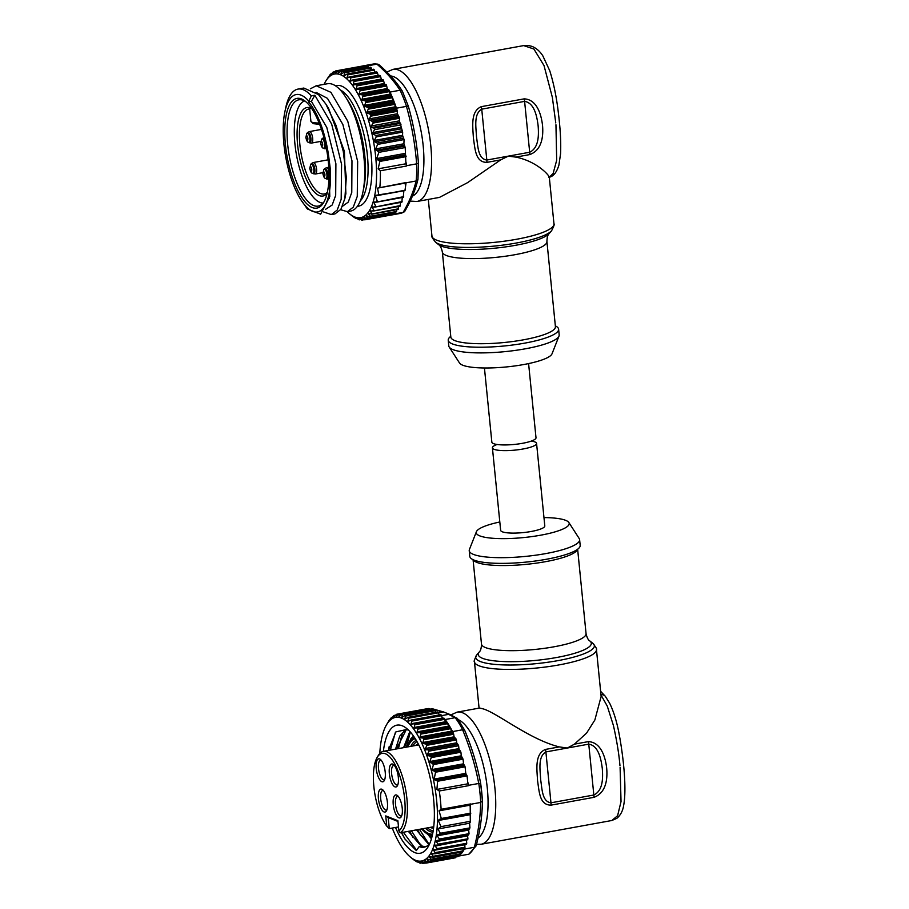 <?xml version="1.0" encoding="UTF-8"?>
<svg xmlns="http://www.w3.org/2000/svg" width="909" height="909" viewBox="0 0 909 909"><rect width="100%" height="100%" fill="white"/><g stroke="black" fill="none" stroke-linecap="round" stroke-linejoin="round"><path stroke-width="1.36" d="M394.972 786.876A11.681 4.204 79.7 0 1 389.347 773.729A11.681 4.204 79.7 0 1 392.699 764.117A11.681 4.204 79.7 0 1 393.506 764.605A11.681 4.204 79.7 0 1 397.972 774.752A11.681 4.204 79.7 0 1 397.358 785.808A11.681 4.204 79.7 0 1 394.972 786.876M394.37 765.503A9.931 3.568 -100.3 0 0 393.665 765.435A9.931 3.568 -100.3 0 0 391.756 774.775A9.931 3.568 -100.3 0 0 396.404 784.876A9.931 3.568 -100.3 0 0 397.222 784.967A9.931 3.568 -100.3 0 0 397.858 784.672M381.86 781.695A11.681 4.204 79.7 0 1 376.224 768.548A11.681 4.204 79.7 0 1 379.587 758.947A11.681 4.204 79.7 0 1 380.382 759.435A11.681 4.204 79.7 0 1 384.859 769.571A11.681 4.204 79.7 0 1 384.246 780.626A11.681 4.204 79.7 0 1 381.86 781.695M381.257 760.322A9.931 3.568 -100.3 0 0 380.553 760.265A9.931 3.568 -100.3 0 0 378.633 769.593A9.931 3.568 -100.3 0 0 383.291 779.695A9.931 3.568 -100.3 0 0 384.098 779.797A9.931 3.568 -100.3 0 0 384.746 779.49M384.053 811.964A11.681 4.204 79.7 0 1 378.428 798.818A11.681 4.204 79.7 0 1 381.78 789.217A11.681 4.204 79.7 0 1 382.587 789.694A11.681 4.204 79.7 0 1 387.052 799.84A11.681 4.204 79.7 0 1 386.439 810.896A11.681 4.204 79.7 0 1 384.053 811.964M383.462 790.591A9.931 3.568 -100.3 0 0 382.757 790.535A9.931 3.568 -100.3 0 0 380.837 799.863A9.931 3.568 -100.3 0 0 385.496 809.964A9.931 3.568 -100.3 0 0 386.302 810.067A9.931 3.568 -100.3 0 0 386.939 809.76M398.881 817.816A11.681 4.204 79.7 0 1 393.256 804.67A11.681 4.204 79.7 0 1 396.608 795.057A11.681 4.204 79.7 0 1 397.415 795.545A11.681 4.204 79.7 0 1 401.88 805.681A11.681 4.204 79.7 0 1 401.267 816.748A11.681 4.204 79.7 0 1 398.881 817.816M398.278 796.443A9.931 3.568 -100.3 0 0 397.574 796.375A9.931 3.568 -100.3 0 0 395.665 805.704A9.931 3.568 -100.3 0 0 400.312 815.816A9.931 3.568 -100.3 0 0 401.13 815.907A9.931 3.568 -100.3 0 0 401.767 815.612M377.19 757.39A39.996 14.396 -100.3 0 0 374.36 790.773A39.996 14.396 -100.3 0 0 386.768 826.122L385.746 815.907L397.869 820.691L398.892 830.906A39.996 14.396 -100.3 0 0 403.539 790.807A39.996 14.396 -100.3 0 0 385.359 753.743A39.996 14.396 -100.3 0 0 377.19 757.39L378.269 755.561A41.746 15.033 79.7 0 1 383.393 751.334A41.746 15.033 79.7 0 1 386.802 751.743A41.746 15.033 79.7 0 1 405.993 791.728A41.746 15.033 79.7 0 1 400.074 832.849L433.298 826.815A41.746 15.033 79.7 0 1 431.548 827.451A41.746 15.033 79.7 0 1 429.696 827.463M385.746 815.907L388.2 817.589L389.291 828.599L386.768 826.122M592.804 643.277L589.839 640.97A56.824 11.567 174.3 0 1 552.206 658.264A56.824 11.567 174.3 0 1 482.622 658.355A56.824 11.567 174.3 0 1 479.225 652.003L476.793 654.866A59.596 12.124 -5.7 0 0 480.338 661.525A59.596 12.124 -5.7 0 0 553.32 661.422A59.596 12.124 -5.7 0 0 592.804 643.277C596.009 647.367 597.224 649.446 596.452 649.515L601.133 696.464L594.861 719.996L586.6 733.086L574.431 744.153L588.305 741.63C600.724 742.119 605.349 756.538 606.678 768.082C607.746 779.865 605.724 793.102 593.872 797.352L550.99 805.147C539.628 805.067 539.321 792.353 537.549 780.638C536.935 769.037 534.606 754.072 545.434 749.425L559.308 746.903C529.867 739.619 497.791 713.36 483.474 708.975L479.634 708.031L457.102 712.133A67.141 24.168 79.7 0 1 494.939 788.387A67.141 24.168 79.7 0 1 481.111 844.256L611.859 820.497L617.597 815.725L621.029 801.556L620.097 767.264M619.949 765.662C619.029 754.311 616.859 740.926 613.427 725.53L607.292 706.157L600.872 694.76M574.431 744.153L567.33 748.039L559.308 746.903M568.852 522.505L579.203 538.526A55.472 11.283 174.3 0 1 579.612 539.662A55.472 11.283 174.3 0 1 535.856 555.172A55.472 11.283 174.3 0 1 473.509 554.422A55.472 11.283 174.3 0 1 469.226 550.684A55.472 11.283 174.3 0 1 469.419 549.479L476.396 531.742A46.711 9.51 -5.7 0 0 479.85 535.901A46.711 9.51 -5.7 0 0 534.697 536.185A46.711 9.51 -5.7 0 0 568.852 522.505A46.711 9.51 -5.7 0 0 565.591 520.312A46.711 9.51 -5.7 0 0 543.968 517.573M579.612 539.662L580.181 545.355A55.472 11.283 174.3 0 1 536.424 560.864A55.472 11.283 174.3 0 1 474.078 560.114A55.472 11.283 174.3 0 1 469.794 556.365L469.226 550.684M497.109 444.49A22.191 4.511 -5.7 0 0 492.417 447.83A22.191 4.511 -5.7 0 0 494.121 449.33A22.191 4.511 -5.7 0 0 519.062 449.625A22.191 4.511 -5.7 0 0 536.571 443.422A22.191 4.511 -5.7 0 0 534.856 441.922A22.191 4.511 -5.7 0 0 531.299 441.081M492.417 447.83L500.643 530.311A22.191 4.511 -5.7 0 0 502.359 531.81A22.191 4.511 -5.7 0 0 527.288 532.106A22.191 4.511 -5.7 0 0 544.798 525.902L536.571 443.422M425.446 846.813L422.174 846.074L411.697 835.496L409.22 831.19M396.426 748.971L406.471 729.302M406.118 729.177L399.721 736.142L395.54 749.13M408.334 831.349L421.287 846.234L419.185 846.62A59.835 21.543 -100.3 0 0 424.071 847.199A59.835 21.543 -100.3 0 0 429.741 843.575M429.241 844.143L419.742 834.042L417.265 829.724M404.46 747.516L410.243 731.915M409.823 731.45L403.573 747.675M416.379 829.883L428.843 844.552M429.15 836.041L431.445 838.802M480.679 783.456C477.259 765.333 471.907 747.55 464.635 730.132L464.681 730.347C471.941 747.687 477.27 765.412 480.668 783.501L482.429 801.068C482.259 815.68 480.157 830.633 476.111 845.904L468.828 854.21A75.901 27.327 -100.3 0 0 474.373 847.279L474.316 847.29C478.327 831.996 480.429 817.055 480.622 802.454L480.679 802.442A75.901 27.327 -100.3 0 0 478.793 783.456L478.736 783.467C475.248 765.219 469.873 747.323 462.579 729.768L462.636 729.757A75.901 27.327 -100.3 0 0 455.193 717.701L448.637 714.36L450.296 714.633L443.16 711.792L432.002 708.963M418.788 744.937A41.746 15.033 -100.3 0 0 418.231 745.005L383.393 751.334A65.096 23.429 79.7 0 1 402.221 725.78A65.096 23.429 79.7 0 1 406.709 728.495A65.096 23.429 79.7 0 1 431.605 785.012A65.096 23.429 79.7 0 1 428.184 846.665A65.096 23.429 79.7 0 1 414.879 852.619A65.096 23.429 79.7 0 1 395.495 827.474M408.936 730.518L406.823 729.45L395.904 731.881L388.416 750.425M401.38 832.61L404.971 839.041L416.322 850.597L419.185 846.62M392.245 828.065A72.981 26.27 -100.3 0 0 410.607 857.255A72.981 26.27 -100.3 0 0 415.64 860.3A72.981 26.27 -100.3 0 0 436.615 800.272A72.981 26.27 -100.3 0 0 401.448 718.099A72.981 26.27 -100.3 0 0 386.53 724.768A72.981 26.27 -100.3 0 0 379.792 753.47M386.53 724.768L389.018 720.587A75.901 27.327 79.7 0 1 389.245 720.258L391.268 717.724A75.901 27.327 79.7 0 1 391.518 717.462L391.04 719.087L393.733 715.633A75.901 27.327 79.7 0 1 394.006 715.463L393.529 717.485L396.392 714.349A75.901 27.327 79.7 0 1 396.688 714.258L396.199 716.678L399.221 713.872A75.901 27.327 79.7 0 1 399.517 713.872L399.006 716.656L402.176 714.224A75.901 27.327 79.7 0 1 402.482 714.304L401.926 717.428L405.221 715.383A75.901 27.327 79.7 0 1 405.55 715.553L404.925 718.985L408.334 717.349A75.901 27.327 79.7 0 1 408.664 717.61L407.971 721.314L411.493 720.098A75.901 27.327 79.7 0 1 411.822 720.428L411.027 724.393L414.64 723.598A75.901 27.327 79.7 0 1 414.958 724.007L414.061 728.166L417.742 727.814A75.901 27.327 79.7 0 1 418.06 728.291L417.038 732.62L420.787 732.699A75.901 27.327 79.7 0 1 421.094 733.245L419.924 737.688L423.719 738.188A75.901 27.327 79.7 0 1 424.014 738.801L422.696 743.312L426.514 744.244A75.901 27.327 79.7 0 1 426.957 745.289L425.378 748.493L426.026 749.8L428.207 749.845L428.9 751.141L427.503 754.334L427.969 755.561L430.741 756.379L431.264 757.595L429.809 761.526L433.468 764.56L432.002 769.548L435.547 772.207L434.172 779.093L437.604 781.24L436.899 789.444L439.286 790.989A75.901 27.327 79.7 0 1 441.115 809.294L439.024 810.828L441.319 818.486L438.308 820.497L440.979 826.645L437.933 828.985L440.331 833.269L437.218 835.791L439.388 839.052L439.092 840.03L436.456 840.632L436.218 841.598L438.195 844.177L437.718 845.165L435.536 845.12L435.116 846.086L437.274 848.62A75.901 27.327 79.7 0 1 437.002 849.392L433.332 849.835L435.434 853.221A75.901 27.327 79.7 0 1 435.241 853.631L431.502 853.653L433.434 856.835A75.901 27.327 79.7 0 1 433.207 857.176L429.423 856.755L431.184 859.698A75.901 27.327 79.7 0 1 430.934 859.959L427.128 859.119L428.718 861.789A75.901 27.327 79.7 0 1 428.446 861.959L424.628 860.721L426.06 863.073A75.901 27.327 79.7 0 1 425.764 863.164L421.958 861.527L423.23 863.55A75.901 27.327 79.7 0 1 422.935 863.55L419.151 861.55L420.288 863.198A75.901 27.327 79.7 0 1 419.969 863.118L416.231 860.778L417.231 862.039A75.901 27.327 79.7 0 1 416.901 861.868L414.118 860.073A75.901 27.327 79.7 0 1 413.788 859.823L410.607 857.255M421.446 862.8L420.288 863.198M425.06 862.948L423.253 863.55M455.795 857.005L455.534 857.721A75.901 27.327 79.7 0 1 455.25 857.801L425.139 862.982M425.207 860.823L424.628 860.721M457.806 856.63L427.832 861.868M427.696 859.141L427.128 859.119M460.204 854.63L430.321 859.948M462.397 851.869L432.616 857.255M435.172 853.71L464.556 848.427L434.661 853.812M435.536 845.12L435.116 846.086L466.453 839.973M438.172 845.086L467.669 839.746L467.908 838.78L438.195 844.177L437.718 845.165M417.117 727.666L447.217 722.462L417.197 727.643M414.061 728.166L414.629 728.291M414.015 723.541L444.115 718.246A75.901 27.327 79.7 0 1 444.444 718.655L445.717 722.462M411.027 724.393L411.595 724.439M410.891 720.121L440.967 714.747A75.901 27.327 79.7 0 1 441.297 715.076L442.467 718.349M407.755 717.462L437.82 711.997A75.901 27.327 79.7 0 1 438.149 712.247L439.24 714.928M404.653 715.588L434.695 710.031A75.901 27.327 79.7 0 1 435.025 710.202L436.013 712.247M447.546 722.939A75.901 27.327 -100.3 0 1 450.262 727.336L448.66 726.87L447.546 722.939L418.06 728.291M423.094 737.869L452.852 732.461L451.546 731.938L450.569 727.882L421.094 733.245M422.742 742.517L454.114 736.813L455.988 738.881A75.901 27.327 79.7 0 1 456.432 739.926L426.957 745.289M464.715 848.279A75.901 27.327 79.7 0 0 464.908 847.87L464.874 844.506M402.448 733.029L398.403 748.607M411.402 830.792L420.753 845.347M412.754 837.109L409.595 831.121M396.597 748.936L397.074 745.857M410.311 731.984L406.448 747.153M419.447 829.326L428.787 843.893M420.799 835.655L417.629 829.656M404.63 747.482L405.119 744.403M395.381 732.438L390.37 750.073M403.369 832.258L416.595 850.233M405.403 839.723L401.551 832.587M388.552 750.402L389.154 746.664M468.76 785.637L467.885 783.808L467.692 781.91L468.714 785.285A75.901 27.327 79.7 0 1 468.76 785.637L439.286 790.989M436.899 789.444L467.885 783.808M456.432 739.926L456.716 742.801L458.625 745.744L458.909 748.618L460.92 752.209L461.272 755.799L463.067 759.174L463.533 763.821L465.101 766.832L465.749 773.354L467.09 775.888L467.692 781.91M439.024 810.828L470.021 805.192L470.214 807.101L470.612 804.283A75.901 27.327 79.7 0 0 470.589 803.942L470.021 805.192M470.589 803.942L441.115 809.294M470.294 822.247L470.214 807.101M467.908 838.78L467.624 835.894L469.044 833.667L468.692 830.065L469.93 827.894L469.578 822.372M437.274 848.62L466.749 843.268L466.465 840.393M417.89 861.823L417.231 862.039M464.385 848.461L464.294 849.108A75.901 27.327 79.7 0 1 462.908 851.483L463.022 848.711M462.681 851.813A75.901 27.327 79.7 0 1 460.658 854.346L460.886 852.21M457.92 856.608A75.901 27.327 79.7 0 0 458.193 856.437L458.466 854.983M460.409 854.596A75.901 27.327 79.7 0 1 458.75 856.039L458.386 855.903M391.518 717.462L392.313 717.44M394.006 715.463L395.37 715.417M398.687 714.247L428.696 708.52L399.187 713.883M396.688 714.258L398.767 714.167M426.332 708.94L396.71 714.258L426.173 708.895M429.559 709.225L428.991 708.52L399.517 713.872M401.619 714.508L431.514 708.895M454.114 736.813L453.489 733.438L424.014 738.801M454.409 737.733L454.08 736.642M462.579 729.768L452.568 731.586L453.193 732.836A75.901 27.327 79.7 0 1 453.489 733.438M452.568 731.586A75.901 27.327 -100.3 0 0 450.569 727.882M447.217 722.462A75.901 27.327 -100.3 0 0 445.115 719.53L444.751 719.383M414.356 723.473L444.115 718.246M411.379 720.042L440.967 714.747M431.65 708.861A75.901 27.327 79.7 0 1 431.957 708.952L432.775 710.338M438.513 712.895L443.558 711.974L432.684 708.838M438.252 712.361L441.899 711.702M464.635 730.132L457.511 718.599L450.296 714.633M448.637 714.36L441.592 715.633M476.146 845.211L474.373 847.279M478.793 783.456L480.668 783.501A73.743 26.543 79.7 0 1 482.395 800.829L482.429 801.022M482.395 800.829L480.679 802.442M458.75 856.039L468.828 854.21M464.681 730.347L462.636 729.757M456.852 718.008L455.193 717.701M466.749 843.268A75.901 27.327 79.7 0 1 466.487 844.029M464.294 849.108L474.316 847.29M480.622 802.454L470.612 804.283M468.714 785.285L478.736 783.467M445.115 719.53L455.136 717.701M499.814 521.982A46.711 9.51 -5.7 0 0 476.396 531.742M600.963 694.749A5.84 4.863 -38.1 0 1 605.36 696.351L609.587 703.111C613.473 711.008 616.552 720.792 618.836 732.472C623.881 759.004 626.699 789.728 623.631 805.556C622.767 810.998 620.495 815.259 616.825 818.35L611.905 820.475M545.434 749.425A5.84 2.102 79.7 0 1 545.889 751.925L550.968 802.806L593.838 795.011C603.087 790.58 603.008 777.956 602.292 768.514C601.133 759.356 598.633 745.675 588.759 744.141L545.889 751.925C537.583 756.731 540.298 770.389 540.65 779.706C542.162 788.989 542.037 801.647 550.968 802.806A5.84 2.102 79.7 0 1 550.99 805.147M397.949 821.441L388.2 817.589M398.892 830.906L400.074 832.849M398.494 826.929L389.291 828.599M528.595 363.577L536.003 437.74A22.191 4.511 174.3 0 1 518.494 443.944A22.191 4.511 174.3 0 1 493.553 443.637A22.191 4.511 174.3 0 1 491.849 442.138L484.44 367.986M559.001 336.08L552.013 353.828A46.711 9.51 174.3 0 1 512.937 366.202A46.711 9.51 174.3 0 1 462.817 365.248A46.711 9.51 174.3 0 1 459.556 363.055L449.205 347.045A55.472 11.283 -5.7 0 0 453.068 349.647A55.472 11.283 -5.7 0 0 512.585 350.772A55.472 11.283 -5.7 0 0 559.001 336.08A55.472 11.283 -5.7 0 0 559.183 334.887L558.615 329.194A55.472 11.283 -5.7 0 0 555.342 325.888M450.773 336.33A55.472 11.283 -5.7 0 0 448.228 340.216L448.796 345.909A55.472 11.283 -5.7 0 0 449.205 347.045M448.228 340.216A55.472 11.283 -5.7 0 0 452.5 343.966A55.472 11.283 -5.7 0 0 514.846 344.716A55.472 11.283 -5.7 0 0 558.615 329.194M500.711 159.859L486.838 162.381A5.84 2.102 -100.3 0 0 486.815 160.041L481.736 109.16C473.419 113.966 476.134 127.624 476.498 136.941C478.009 146.224 477.884 158.882 486.815 160.041L508.245 156.143L500.711 159.859L467.612 182.629L439.49 197.389L416.958 201.491A67.141 24.168 79.7 0 0 430.775 145.622A67.141 24.168 79.7 0 0 392.949 69.368L523.686 45.598L528.243 45.45L532.06 46.393C536.333 48.177 539.901 51.29 542.775 55.744L549.752 70.732C553.74 83.355 556.649 97.695 558.467 113.75C560.376 129.135 561.08 142.486 560.558 153.826L558.921 165.086C556.933 171.642 554.081 175.585 550.377 176.914L550.377 176.914A5.84 5.545 -113.7 0 1 549.309 177.255L553.161 173.403L556.683 160.245L555.944 124.749M486.838 162.381C475.464 162.302 475.157 149.587 473.384 137.873C472.782 126.271 470.453 111.307 481.281 106.66L524.152 98.865C536.571 99.354 541.185 113.773 542.525 125.306C543.582 137.1 541.571 150.337 529.708 154.587A5.84 2.102 -100.3 0 0 529.686 152.246C538.923 147.815 538.844 135.191 538.128 125.737C536.969 116.591 534.481 102.91 524.607 101.376A5.84 2.102 -100.3 0 0 524.152 98.865M555.763 122.908L552.354 97.343L544.014 65.562L533.89 49.018L523.686 45.598M347.227 211.683A72.981 26.27 -100.3 0 0 349.67 213.91A72.981 26.27 -100.3 0 0 376.565 173.926A72.981 26.27 -100.3 0 0 349.59 81.708A72.981 26.27 -100.3 0 0 325.592 81.412A72.981 26.27 -100.3 0 0 324.081 84.355M326.001 80.719L330.228 74.47A75.901 27.327 79.7 0 1 330.626 74.072L330.137 75.697L332.842 72.254A75.901 27.327 79.7 0 1 333.114 72.084L332.637 74.118L335.512 70.982A75.901 27.327 79.7 0 1 335.796 70.891L335.307 73.311L338.33 70.527A75.901 27.327 79.7 0 1 338.637 70.527L338.125 73.311L341.284 70.891A75.901 27.327 79.7 0 1 341.602 70.97L341.045 74.106L344.341 72.061A75.901 27.327 79.7 0 1 344.659 72.231L344.045 75.674L347.454 74.049A75.901 27.327 79.7 0 1 347.783 74.299L347.09 78.015L350.601 76.81A75.901 27.327 79.7 0 1 350.931 77.14L350.135 81.106L353.749 80.322A75.901 27.327 79.7 0 1 354.078 80.731L353.169 84.901L356.862 84.548A75.901 27.327 79.7 0 1 357.18 85.037L356.146 89.355L359.896 89.446A75.901 27.327 79.7 0 1 360.214 89.991L359.044 94.434L362.827 94.945A75.901 27.327 79.7 0 1 363.123 95.559L361.816 100.07L365.623 101.013A75.901 27.327 79.7 0 1 365.907 101.672L364.429 106.217L368.247 107.557A75.901 27.327 79.7 0 1 368.509 108.262L366.872 112.784L370.679 114.511A75.901 27.327 79.7 0 1 370.917 115.261L369.111 119.715L372.883 121.806A75.901 27.327 79.7 0 1 373.224 123.033L371.281 125.965L371.781 127.499L373.985 128.146L374.553 129.669L372.792 132.578L373.122 133.953L375.837 135.521L376.224 136.884L374.315 140.452L374.781 141.804L377.144 143.043L377.667 144.383L375.61 148.917L378.871 152.337L376.667 158.586L379.86 161.404L378.144 168.824L405.914 163.779L405.209 147.553L403.914 143.77L404.05 139.577L402.562 135.316L402.664 132.078L399.403 120.852L399.483 118.261L373.224 123.033M346.863 74.152L373.417 69.334M343.772 72.266L370.383 67.334M340.739 71.175L367.406 66.141M337.807 70.891L364.589 65.755L338.307 70.527M362.237 66.175L337.887 70.811M333.114 72.084L334.489 72.038M330.626 74.072L331.421 74.038M328.115 77.22L328.763 76.686M378.689 195.287L404.971 190.538L406.073 182.811A75.901 27.327 79.7 0 0 406.107 182.527L377.542 188.118L378.814 194.992L375.508 195.935L377.349 201.446L373.951 202.525L375.747 206.354L372.247 207.445L373.951 210.354L370.361 211.297L371.963 213.592L368.554 213.99L370.338 216.251A75.901 27.327 79.7 0 1 369.952 216.649L366.145 215.808L367.725 218.467A75.901 27.327 79.7 0 1 367.452 218.637L363.645 217.387L365.066 219.739A75.901 27.327 79.7 0 1 364.77 219.83L360.975 218.183L362.237 220.194A75.901 27.327 79.7 0 1 361.941 220.194L358.157 218.194L359.282 219.83A75.901 27.327 79.7 0 1 358.975 219.751L355.237 217.399L356.237 218.66A75.901 27.327 79.7 0 1 355.908 218.49L353.112 216.672A75.901 27.327 79.7 0 1 352.783 216.422L349.67 213.91M369.247 118.874L397.392 113.761L399.142 117.034A75.901 27.327 79.7 0 1 399.483 118.261M370.065 113.977L396.619 109.148L395.279 107.626L394.767 103.49L368.509 108.262M392.165 96.899A75.901 27.327 -100.3 0 1 394.506 102.785L392.836 101.047L392.165 96.899L365.907 101.672M389.631 91.65L390.006 92.07A75.901 27.327 -100.3 0 1 391.881 96.24L390.211 94.911L389.393 90.786L363.123 95.559M362.202 94.627L388.745 89.809L387.45 89.275L386.473 85.219L360.214 89.991M356.373 84.378L383.121 79.776A75.901 27.327 79.7 0 1 383.439 80.265L384.552 84.196L386.155 84.673A75.901 27.327 79.7 0 1 386.473 85.219M353.169 84.901L353.749 85.026M353.465 80.197L380.019 75.549A75.901 27.327 79.7 0 1 380.337 75.958L381.621 79.787M350.135 81.106L350.704 81.151M340.636 209.74L347.397 211.661L350.601 211.081A64.709 23.293 -100.3 0 0 362.952 191.981A64.709 23.293 -100.3 0 0 345.738 97.263A64.709 23.293 -100.3 0 0 340.784 90.536A64.709 23.293 -100.3 0 0 327.456 83.742L316.218 85.776L310.355 88.821M323.615 211.956L331.319 214.581L337.216 210.047L341.182 199.31L341.579 164.347L331.671 124.124L314.844 95.252L311.31 95.9L308.469 101.819L311.389 101.297L326.797 127.43L335.898 163.768L335.694 195.333L332.183 205.002L325.547 209.331M308.492 100.831A59.653 21.475 -100.3 0 0 284.812 112.159L285.631 108.182A64.709 23.293 79.7 0 1 297.982 89.093L303.799 88.037L318.502 94.593L325.899 104.149L336.137 125.612L343.295 151.496L346.318 177.3L344.875 198.503L340.898 209.343L334.978 213.91L331.319 214.581M297.982 89.093A64.709 23.293 79.7 0 1 311.31 95.9M347.397 211.661L353.294 207.127L357.26 196.401L357.657 161.438L347.761 121.215L330.921 92.332L316.218 85.776M342.534 206.252L348.261 202.082L351.772 192.39L351.976 160.802L342.852 124.465L327.467 98.365L316.025 92.32M308.469 101.819A58.517 21.066 -100.3 0 1 328.626 155.803L329.797 196.56L320.65 214.183L307.39 209.002L300.686 199.48A59.653 21.475 -100.3 0 0 305.254 205.673A59.653 21.475 -100.3 0 0 330.365 169.472L329.388 198.548M325.899 104.149L328.558 108.353L344.397 151.314L345.874 193.64L344.875 198.503M308.39 104.251A55.756 20.078 79.7 0 1 327.274 153.507A55.756 20.078 79.7 0 1 323.695 202.48A55.756 20.078 79.7 0 1 305.356 202.252A55.756 20.078 79.7 0 1 284.756 131.805A55.756 20.078 79.7 0 1 305.299 101.251A55.756 20.078 79.7 0 1 308.39 104.251M306.128 101.967A54.006 19.441 -100.3 0 0 298.822 99.82A54.006 19.441 -100.3 0 0 287.483 142.236A54.006 19.441 -100.3 0 0 307.015 200.423A54.006 19.441 -100.3 0 0 318.139 206.093A54.006 19.441 -100.3 0 0 324.229 201.514M323.081 203.025A51.961 18.703 79.7 0 1 319.968 202.412A51.961 18.703 79.7 0 1 295.823 151.042A51.961 18.703 79.7 0 1 304.538 100.956M309.799 108.932L310.537 107.989L311.73 108.625M327.092 193.435A44.961 16.18 79.7 0 1 319.286 195.594A44.961 16.18 79.7 0 1 297.618 144.963A44.961 16.18 79.7 0 1 310.537 107.989A44.961 16.18 79.7 0 1 311.662 108.523M309.674 108.932A43.166 15.544 -100.3 0 0 308.924 109A43.166 15.544 -100.3 0 0 300.447 149.428A43.166 15.544 -100.3 0 0 320.718 193.549A43.166 15.544 -100.3 0 0 324.365 193.947A43.166 15.544 -100.3 0 0 327.331 192.39M284.812 112.159A59.653 21.475 -100.3 0 0 300.686 199.48M328.626 155.803L330.365 169.472M314.844 95.252L311.389 101.297M345.738 97.263L348.329 101.376A58.642 21.112 79.7 0 1 363.93 187.22L362.952 191.981M365.463 66.482L364.895 65.755A75.901 27.327 79.7 0 1 366.895 65.959L367.088 66.187M367.543 66.118A75.901 27.327 79.7 0 1 367.861 66.198L341.602 70.97M368.679 67.596L367.861 66.198M370.599 67.289A75.901 27.327 79.7 0 1 370.917 67.459L344.659 72.231M371.917 69.516L370.917 67.459M373.724 69.277A75.901 27.327 79.7 0 1 374.042 69.527L347.783 74.299M375.144 72.22L374.042 69.527M376.871 72.038A75.901 27.327 79.7 0 1 377.201 72.368L378.371 75.652M353.135 80.253L380.019 75.549M356.237 84.401L383.121 79.776M388.745 89.809L389.086 90.173A75.901 27.327 79.7 0 1 389.393 90.786M418.435 163.2L418.458 163.268C417.015 143.906 413.652 124.897 408.357 106.239L408.346 106.296C413.652 124.908 417.015 143.883 418.435 163.2L416.629 163.859C415.14 144.349 411.743 125.192 406.448 106.376L396.426 108.194L396.938 109.739A75.901 27.327 79.7 0 1 397.176 110.489L397.392 113.761M377.542 188.118L405.323 183.073L405.266 184.788M405.096 190.22L378.383 195.344M403.278 197.242L403.869 190.731M376.36 195.242L403.869 190.776M403.687 196.662L376.519 202.105M374.747 201.878L373.951 202.525L376.383 202.082M375.69 206.911L401.88 202.196L402.255 197.503M402.13 201.559L375.167 207.002M372.77 206.809L372.247 207.445L374.803 206.968M373.974 210.888L400.142 206.173L400.494 202.446M400.392 205.548L373.497 210.968M370.747 210.695L370.361 211.297L372.645 210.888M397.972 209.286L398.54 206.468M398.472 208.775L371.327 214.126M369.122 213.479L368.554 213.99L369.997 213.729M370.338 216.251L396.597 211.479L396.654 209.695M396.597 211.479A75.901 27.327 79.7 0 1 396.21 211.877L369.338 216.649M393.597 213.888L393.722 213.865A75.901 27.327 79.7 0 0 393.983 213.695L394.267 212.263M393.722 213.865L366.838 218.546M360.441 219.444L359.282 219.83M356.873 218.444L356.237 218.66M393.245 213.967L393.154 214.194A75.901 27.327 79.7 0 1 391.324 214.967L391.586 214.263M364.214 217.49L363.645 217.387M378.144 168.824L380.36 170.778A75.901 27.327 79.7 0 1 379.848 187.299M405.971 162.063L406.607 165.677A75.901 27.327 79.7 0 1 406.618 166.006L380.36 170.778M406.618 166.006L405.914 163.779M406.107 182.527L405.323 183.073M397.585 114.773L397.381 113.602M396.426 108.194A75.901 27.327 -100.3 0 0 394.767 103.49M335.807 70.891L362.055 66.118A75.901 27.327 79.7 0 1 362.975 65.914A75.901 27.327 79.7 0 1 364.589 65.755M364.043 219.603L362.282 220.194M391.006 215.058L391.018 215.058A75.901 27.327 79.7 0 1 390.12 215.263A75.901 27.327 79.7 0 1 389.188 215.388M364.759 219.83L391.04 215.058L364.157 219.648M393.154 214.194L403.164 212.376C409.38 201.571 413.697 191.106 416.095 180.993L406.073 182.811M416.095 180.993L416.152 180.982A75.901 27.327 -100.3 0 0 416.686 163.847M406.607 165.677L416.629 163.859M406.448 106.376L406.505 106.353A75.901 27.327 -100.3 0 0 400.085 90.241L400.028 90.252C394.222 81.208 386.518 72.504 376.917 64.141L366.895 65.959M390.006 92.07L400.028 90.252M376.917 64.141L378.894 64.63C388.62 73.027 396.415 81.833 402.278 91.048L400.085 90.241M416.152 180.982L417.924 179.482C415.504 189.776 411.141 200.366 404.823 211.263L403.164 212.376M418.458 163.268L417.958 179.255M408.346 106.296L406.505 106.353M481.281 106.66A5.84 2.102 -100.3 0 1 481.736 109.16L524.607 101.376L529.686 152.246L508.245 156.143L515.835 157.109C537.151 161.382 549.706 175.857 549.218 177.266M432.979 832.133A46.711 16.817 79.7 0 1 430.241 831.587A46.711 16.817 79.7 0 1 425.469 828.235M432.604 834.076A48.461 17.441 79.7 0 1 428.798 833.587A48.461 17.441 79.7 0 1 422.594 828.758M433.57 828.201A42.916 15.453 79.7 0 1 430.946 827.69A42.916 15.453 79.7 0 1 430.559 827.531M415.777 745.448A42.916 15.453 79.7 0 1 418.242 743.892M417.004 741.619A45.541 16.396 -100.3 0 0 412.856 745.982M427.48 827.872A45.541 16.396 -100.3 0 0 431.196 830.258A45.541 16.396 -100.3 0 0 433.207 830.758M410.811 746.357A46.711 16.817 79.7 0 1 416.299 740.415M431.548 827.451L433.161 827.156A41.746 15.033 -100.3 0 0 433.707 827.031M421.821 828.894A49.631 17.862 -100.3 0 0 428.912 834.723A49.631 17.862 -100.3 0 0 432.343 835.28M596.452 649.515A61.301 12.476 174.3 0 1 548.082 666.661A61.301 12.476 174.3 0 1 479.168 665.831A61.301 12.476 174.3 0 1 474.441 661.695L479.077 708.134M477.998 838.109A61.301 22.066 -100.3 0 0 487.326 788.478A61.301 22.066 -100.3 0 0 458.295 719.655M577.476 549.354A52.552 10.692 174.3 0 1 534.049 563.455A52.552 10.692 174.3 0 1 477.043 562.466A52.552 10.692 174.3 0 1 473.237 559.762M479.225 652.003C480.634 650.833 481.384 648.174 481.486 644.038A52.552 10.692 -5.7 0 0 485.542 647.594A52.552 10.692 -5.7 0 0 544.605 648.299A52.552 10.692 -5.7 0 0 586.055 633.607L577.635 549.241M417.617 732.824L448.978 727.12M420.503 737.972L451.864 732.268M423.276 743.676L454.636 737.972M425.446 860.925L424.696 861.062M428.309 859.335L427.219 859.528M431.139 856.948L429.548 857.232M434.093 853.744L431.661 854.187M464.874 844.734L433.513 850.426M437.604 781.24L467.09 775.888M437.127 780.672L466.874 775.263M435.093 780.24L466.192 774.582M434.172 779.093L465.749 773.354M435.547 772.207L465.101 766.832M434.638 771.014L464.613 765.571M432.866 770.741L464.01 765.083M432.002 769.548L463.533 763.821M433.468 764.56L463.067 759.174M432.82 763.367L462.624 757.947M430.411 762.719L461.715 757.038M429.809 761.526L461.272 755.799M431.264 757.595L460.92 752.209M430.741 756.379L460.477 750.982M427.969 755.561L459.352 749.857M427.503 754.334L458.909 748.618M428.9 751.141L458.625 745.744M428.207 749.845L458.056 744.426M426.026 749.8L457.284 744.119M425.378 748.493L456.716 742.801M441.319 818.486L470.805 813.123M439.002 819.441L470.101 813.782M440.956 819.009L470.703 813.6M438.308 820.497L469.885 814.759M440.979 826.645L470.532 821.27M437.933 828.985L469.464 823.247M440.331 833.269L469.93 827.894M437.604 834.792L468.908 829.099M439.888 834.28L469.703 828.86M437.218 835.791L468.692 830.065M439.388 839.052L469.044 833.667M436.456 840.632L467.851 834.928M439.092 840.03L468.828 834.632M436.218 841.598L467.624 835.894M417.311 862.062L418.049 861.925L417.299 862.027M464.999 847.199L435.241 852.608M464.908 847.87L435.434 853.221M463.033 850.869L433.263 856.278M462.908 851.483L433.434 856.835M460.818 853.801L431.048 859.21M460.658 854.346L431.184 859.698M458.375 855.96L428.616 861.368M458.193 856.437L428.718 861.789M455.75 857.323L425.98 862.732M455.534 857.721L426.06 863.073M421.696 862.948L420.356 863.186L421.719 862.959M394.052 715.44L395.585 715.167L394.086 715.451M399.767 716.144L398.949 716.292M429.332 708.827L399.574 714.235M425.889 743.846L455.648 738.438M423.958 739.642L453.727 734.233M455.988 738.881L426.514 744.244M419.947 736.915L451.307 731.211M421.072 734.052L450.83 728.643M453.193 732.836L423.719 738.188M420.151 732.461L449.921 727.052M417.038 731.881L448.398 726.189M418.06 729.063L447.819 723.655M450.262 727.336L420.787 732.699M417.265 727.643L446.887 722.257M414.038 727.484L445.399 721.78M414.97 724.723L444.74 719.314M444.444 718.655L414.958 724.007M410.993 723.757L442.353 718.065M411.845 721.087L441.604 715.678M441.297 715.076L411.822 720.428M407.925 720.746L410.607 720.258M408.709 718.201L438.468 712.792M438.149 712.247L408.664 717.61M404.869 718.485L406.596 718.167M405.596 716.076L435.354 710.668M435.025 710.202L405.55 715.553M401.869 716.996L403.039 716.781M402.539 714.747L432.298 709.338M431.957 708.952L402.482 714.304M588.305 741.63A5.84 2.102 79.7 0 1 588.759 744.141L593.838 795.011A5.84 2.102 79.7 0 1 593.872 797.352M414.606 737.688A49.631 17.862 -100.3 0 0 407.118 747.028M407.902 746.88A48.461 17.441 79.7 0 1 415.277 738.722M454.898 340.625A52.552 10.692 -5.7 0 0 513.96 341.341A52.552 10.692 -5.7 0 0 555.422 326.649L546.923 241.521A52.552 10.692 174.3 0 1 505.461 256.224A52.552 10.692 174.3 0 1 446.399 255.509A52.552 10.692 174.3 0 1 442.353 251.963L450.841 337.08A52.552 10.692 -5.7 0 0 454.898 340.625M549.184 233.556L551.615 230.704A59.596 12.124 174.3 0 1 499.518 245.521A59.596 12.124 174.3 0 1 438.661 243.93A59.596 12.124 174.3 0 1 435.604 242.283L438.57 244.601A56.824 11.567 -5.7 0 0 441.479 246.169A56.824 11.567 -5.7 0 0 499.495 247.68A56.824 11.567 -5.7 0 0 549.184 233.556C547.775 234.727 547.025 237.385 546.923 241.521M435.604 242.283C432.4 238.203 431.184 236.124 431.957 236.056A61.301 12.476 -5.7 0 0 436.684 240.192A61.301 12.476 -5.7 0 0 505.597 241.021A61.301 12.476 -5.7 0 0 553.967 223.875L549.275 176.925M412.436 196.128A61.301 22.066 -100.3 0 0 423.174 145.701A61.301 22.066 -100.3 0 0 390.643 75.97M364.452 217.592L363.702 217.728M367.316 216.024L366.236 216.217M369.656 120.272L397.801 115.159M367.441 113.273L395.585 108.16M365.009 106.637L393.154 101.524M362.384 100.433L390.529 95.32M359.623 94.718L387.768 89.605M356.726 89.559L384.871 84.446M360.35 200.866A58.392 21.021 -100.3 0 0 366.838 150.485A58.392 21.021 -100.3 0 0 346.511 95.025A58.392 21.021 -100.3 0 0 340.182 89.866M335.512 85.821A61.301 22.066 79.7 0 1 349.272 91.979A61.301 22.066 79.7 0 1 371.565 159.575A61.301 22.066 79.7 0 1 357.407 206.286M328.922 178.971A5.84 2.102 79.7 0 1 328.501 179.187L326.32 178.846A5.306 1.909 -100.3 0 0 326.433 178.903A5.306 1.909 -100.3 0 0 328.024 176.016A5.306 1.909 -100.3 0 0 326.638 169.903A5.306 1.909 -100.3 0 0 325.399 168.551A5.306 1.909 -100.3 0 0 324.49 168.79L326.411 167.699A5.84 2.102 79.7 0 1 326.888 167.756A5.84 2.102 79.7 0 1 328.251 169.244A5.84 2.102 79.7 0 1 328.933 170.801M315.378 174.017L313.207 173.676A5.306 1.909 -100.3 0 0 313.321 173.721A5.306 1.909 -100.3 0 0 314.9 171.085A5.306 1.909 -100.3 0 0 313.73 165.12A5.306 1.909 -100.3 0 0 312.287 163.37A5.306 1.909 -100.3 0 0 311.378 163.609L313.298 162.529A5.84 2.102 79.7 0 1 313.775 162.575A5.84 2.102 79.7 0 1 315.355 164.506A5.84 2.102 79.7 0 1 316.65 170.494A5.84 2.102 79.7 0 1 315.378 174.017L322.82 172.665M311.469 143.077L309.299 142.736A5.306 1.909 -100.3 0 0 309.299 142.736A5.306 1.909 -100.3 0 0 309.412 142.781A5.306 1.909 -100.3 0 0 310.946 138.588A5.306 1.909 -100.3 0 0 308.515 132.498A5.306 1.909 -100.3 0 0 308.378 132.43A5.306 1.909 -100.3 0 0 307.469 132.669L309.39 131.589A5.84 2.102 79.7 0 1 309.867 131.646A5.84 2.102 79.7 0 1 310.014 131.714A5.84 2.102 79.7 0 1 312.628 137.77A5.84 2.102 79.7 0 1 311.469 143.077L320.695 141.395M324.468 139.691A5.306 1.909 -100.3 0 0 323.57 138.509A5.306 1.909 -100.3 0 0 322.297 138.52L324.206 137.429M324.49 168.79L323.865 169.494A4.704 1.693 79.7 0 1 325.763 170.483A4.704 1.693 79.7 0 1 326.933 174.585A4.704 1.693 79.7 0 1 325.49 178.414L326.32 178.846M311.378 163.609L310.753 164.313A4.704 1.693 79.7 0 1 312.832 165.654A4.704 1.693 79.7 0 1 313.821 169.404A4.704 1.693 79.7 0 1 312.366 173.233L313.207 173.676M322.297 138.52L321.661 139.225A4.704 1.693 79.7 0 1 322.797 139.213A4.704 1.693 79.7 0 1 324.74 144.315A4.704 1.693 79.7 0 1 323.286 148.144A4.704 1.693 79.7 0 1 323.047 147.985M307.469 132.669L306.844 133.373A4.704 1.693 79.7 0 1 307.765 133.225A4.704 1.693 79.7 0 1 309.912 138.463A4.704 1.693 79.7 0 1 308.458 142.293A4.704 1.693 79.7 0 1 308.435 142.281M324.877 174.426A2.318 0.829 -100.3 0 0 323.763 171.824A2.318 0.829 -100.3 0 0 323.093 173.721A2.318 0.829 -100.3 0 0 324.206 176.335A2.318 0.829 -100.3 0 0 324.877 174.426M311.753 169.256A2.318 0.829 -100.3 0 0 310.639 166.642A2.318 0.829 -100.3 0 0 309.98 168.551A2.318 0.829 -100.3 0 0 311.094 171.153A2.318 0.829 -100.3 0 0 311.753 169.256M322.672 144.156A2.318 0.829 -100.3 0 0 321.559 141.554A2.318 0.829 -100.3 0 0 320.888 143.463A2.318 0.829 -100.3 0 0 322.002 146.065A2.318 0.829 -100.3 0 0 322.672 144.156M307.844 138.316A2.318 0.829 -100.3 0 0 306.731 135.702A2.318 0.829 -100.3 0 0 306.072 137.611A2.318 0.829 -100.3 0 0 307.185 140.213A2.318 0.829 -100.3 0 0 307.844 138.316M323.854 148.406A5.306 1.909 -100.3 0 0 324.127 148.576A5.306 1.909 -100.3 0 0 325.82 145.565M326.479 148.871A5.84 2.102 79.7 0 1 326.297 148.928L323.286 148.144C322.229 148.087 321.366 146.451 320.661 143.258L321.661 139.225M319.65 124.374L313.219 123.658L310.901 121.283A13.726 2.795 -5.7 0 0 319.116 123.01M331.524 73.913L330.694 74.061M334.694 71.8L333.194 72.072M338.887 72.8L338.057 72.947M365.236 66.062L338.693 70.891M368.202 66.596L341.659 71.425M342.17 73.447L340.989 73.663M371.258 67.936L344.716 72.754M345.727 74.856L343.988 75.174M374.372 70.073L347.829 74.89M349.749 76.958L347.045 77.447M377.201 72.368L350.931 77.14M350.965 77.799L377.508 72.981M350.113 80.469L378.258 75.356M380.337 75.958L354.078 80.731M354.09 81.446L380.644 76.629M353.158 84.207L381.303 79.094M383.439 80.265L357.18 85.037M357.18 85.798L383.723 80.981M356.146 88.627L384.291 83.503M359.271 89.207L385.814 84.378M386.155 84.673L359.896 89.446M360.18 90.809L386.723 85.98M359.066 93.661L387.211 88.548M389.086 90.173L362.827 94.945M363.077 96.411L389.62 91.582M361.862 99.274L390.006 94.161M364.998 100.615L391.54 95.786M364.509 105.387L392.654 100.274M365.827 102.547L392.37 97.718M367.634 107.08L394.176 102.263M366.975 111.943L395.12 106.83M368.395 109.148L394.949 104.33M396.938 109.739L370.679 114.511M397.176 110.489L370.917 115.261M370.77 116.159L397.324 111.33M372.292 121.215L398.835 116.386M399.142 117.034L372.883 121.806M371.281 125.965L399.403 120.852M371.781 127.499L399.835 122.397M373.985 128.146L400.63 123.306M374.553 129.669L401.062 124.851M372.792 132.578L400.983 127.453M373.122 133.953L401.289 128.839M375.837 135.521L402.357 130.703M376.224 136.884L402.664 132.078M374.315 140.452L402.562 135.316M374.781 141.804L402.88 136.691M377.144 143.043L403.732 138.202M377.667 144.383L404.05 139.577M375.61 148.917L403.914 143.77M376.337 150.28L404.266 145.213M378.099 150.974L404.857 146.11M378.871 152.337L405.209 147.553M376.667 158.586L405.028 153.428M377.451 159.882L405.334 154.814M379.451 160.768L405.982 155.939M379.86 161.404L406.13 156.632M394.176 213.229L367.622 218.046M393.983 213.695L367.725 218.467M359.339 219.842L360.714 219.592L359.362 219.819M391.54 214.569L364.998 219.399M394.506 102.785L368.247 107.557M391.881 96.24L365.623 101.013M364.895 65.755L338.637 70.527M391.324 214.967L365.066 219.739M376.974 64.13A75.901 27.327 -100.3 0 0 373.054 64.073L362.975 65.914M390.12 215.263L400.199 213.433A75.901 27.327 -100.3 0 0 403.221 212.365M529.708 154.587L515.835 157.109M421.367 828.985L430.196 836.507L431.923 837.03M457.102 712.133L450.909 714.906M467.669 839.746L437.968 845.154M466.294 844.245L436.661 849.631M464.556 848.427L434.968 853.801M462.556 851.903L433.014 857.278M460.318 854.653L430.809 860.016M457.863 856.63L428.378 861.982M455.227 857.812L425.753 863.164M431.582 708.861L402.085 714.224M443.853 718.099L414.197 723.484M440.751 714.656L411.152 720.03M437.649 711.94L408.107 717.315M434.582 710.009L405.062 715.372M476.793 654.866C474.453 659.502 473.669 661.775 474.441 661.695M589.839 640.97C588.237 640.095 586.975 637.641 586.055 633.607M473.066 559.671L481.486 644.038M476.509 844.325L481.111 844.256M600.622 691.294L605.36 696.351M406.653 747.107L411.05 738.438L413.606 736.199M431.957 236.056L428.309 199.423M410.209 201.082L416.958 201.491M325.592 81.412L325.979 80.765M326.411 167.699L328.763 167.267M313.298 162.529L328.126 159.825M309.39 131.589L321.456 129.396M323.865 169.494L322.865 173.528C323.559 176.721 324.433 178.346 325.49 178.414M310.753 164.313L309.753 168.347C310.446 171.54 311.321 173.176 312.366 173.233M306.844 133.373L305.844 137.407C306.538 140.611 307.412 142.236 308.458 142.293L309.299 142.736M309.605 108.307L310.901 121.283M331.558 73.868L330.683 74.027M334.705 71.777L333.16 72.061M367.475 66.107L341.205 70.891M370.486 67.266L344.181 72.05M373.554 69.22L347.215 74.004M376.656 71.947L350.272 76.742M379.757 75.402L353.317 80.208M382.814 79.56L356.305 84.378M404.971 190.538L378.553 195.333M403.437 197.287L376.951 202.093M401.88 202.196L375.462 206.991M400.142 206.173L373.781 210.968M398.21 209.411L371.895 214.194M396.119 211.933L369.827 216.706M393.665 213.888L367.395 218.66M402.38 91.218L408.357 106.228M377.871 64.13L373.054 64.073M403.937 212.115L400.199 213.433M386.87 72.05L392.949 69.368M550.377 176.914L548.945 177.482M551.615 230.704C553.956 226.068 554.74 223.796 553.967 223.875M438.57 244.601C440.172 245.475 441.433 247.93 442.353 251.963"/></g></svg>
